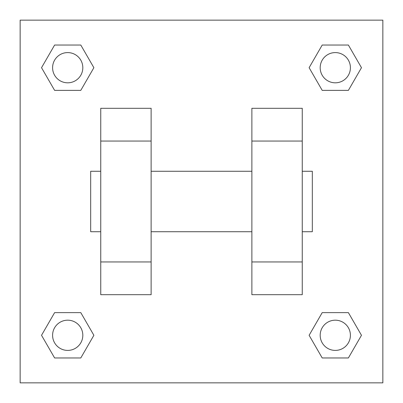 <?xml version="1.0" encoding="UTF-8"?>
<svg xmlns="http://www.w3.org/2000/svg" width="403" height="403" viewBox="0 0 403 403"><rect width="100%" height="100%" fill="white"/><g stroke="black" fill="none" stroke-linecap="round" stroke-linejoin="round"><path stroke-width="0.6" d="M93.879 67.704L80.791 90.373L54.617 90.373L41.529 67.704L54.617 45.035L80.791 45.035L93.879 67.704L80.791 90.373L71.17 90.373M71.17 312.627L80.791 312.627L93.879 335.296L80.791 357.965L54.617 357.965L41.529 335.296L54.617 312.627L80.791 312.627M331.83 90.373L322.209 90.373L309.121 67.704L322.209 45.035L348.383 45.035L361.471 67.704L348.383 90.373L322.209 90.373M309.121 335.296L322.209 312.627L348.383 312.627L361.471 335.296L348.383 357.965L322.209 357.965L309.121 335.296L322.209 312.627L331.83 312.627M20.15 20.15L382.85 20.15L382.85 382.85L20.15 382.85L20.15 20.15M100.75 141.05L100.75 294.694L151.125 294.694L151.125 108.306L100.75 108.306L100.75 141.05L151.125 141.05M251.875 141.05L251.875 294.694L302.25 294.694L302.25 108.306L251.875 108.306L251.875 141.05L302.25 141.05M302.25 231.725L312.325 231.725L312.325 171.275L302.25 171.275M100.75 171.275L90.675 171.275L90.675 231.725L100.75 231.725M100.75 261.95L151.125 261.95M251.875 261.95L302.25 261.95M100.75 294.694L151.125 294.694M251.875 294.694L302.25 294.694M348.383 357.965L322.209 357.965L348.383 357.965L361.471 335.296M322.209 312.627L348.383 312.627L322.209 312.627M350.409 335.296A15.113 15.113 0 0 0 327.74 322.209A15.113 15.113 0 0 0 327.74 348.383A15.113 15.113 0 0 0 350.409 335.296M41.529 335.296L54.617 312.627M80.791 357.965L54.617 357.965L80.791 357.965L93.879 335.296M82.817 335.296A15.113 15.113 0 0 0 60.148 322.209A15.113 15.113 0 0 0 60.148 348.383A15.113 15.113 0 0 0 82.817 335.296M309.121 67.704L322.209 45.035L348.383 45.035L322.209 45.035M361.471 67.704L348.383 90.373M350.409 67.704A15.113 15.113 0 0 0 327.74 54.617A15.113 15.113 0 0 0 327.74 80.791A15.113 15.113 0 0 0 350.409 67.704M41.529 67.704L54.617 45.035L80.791 45.035L54.617 45.035M80.791 90.373L54.617 90.373L80.791 90.373M82.817 67.704A15.113 15.113 0 0 0 60.148 54.617A15.113 15.113 0 0 0 60.148 80.791A15.113 15.113 0 0 0 82.817 67.704M151.125 231.725L251.875 231.725M151.125 171.275L251.875 171.275"/></g></svg>

